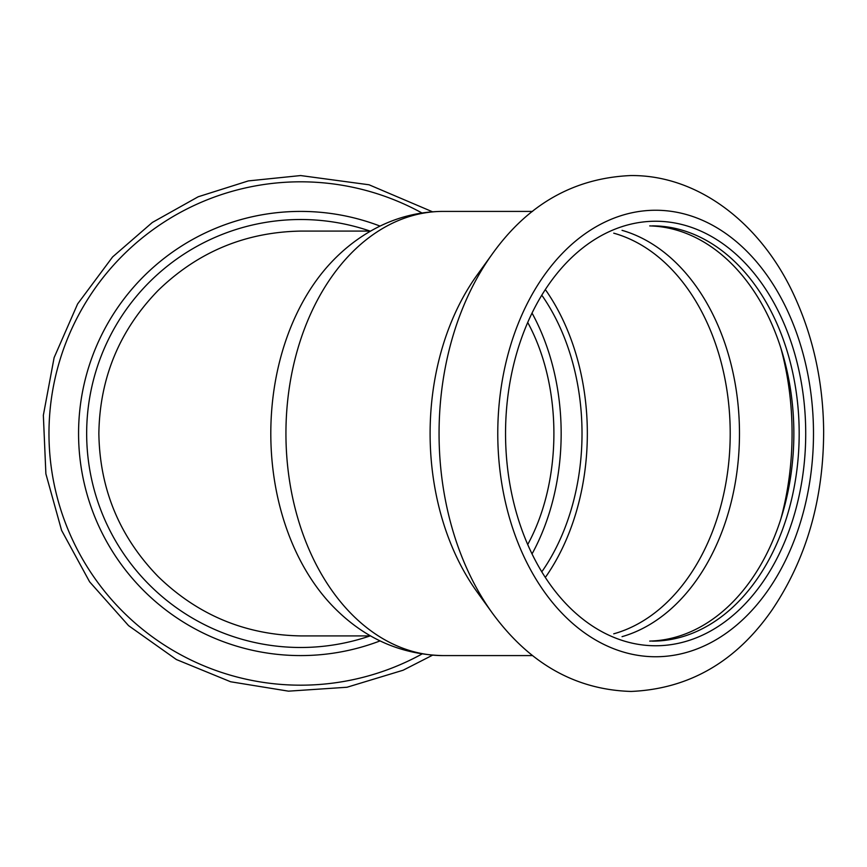 <?xml version="1.0" encoding="UTF-8"?>
<svg xmlns="http://www.w3.org/2000/svg" width="867" height="867" viewBox="0 0 867 867"><rect width="100%" height="100%" fill="white"/><g stroke="black" fill="none" stroke-linecap="round" stroke-linejoin="round"><path stroke-width="1.3" d="M370.632 231.077L301.553 231.077C245.914 231.901 198.12 251.679 158.173 290.402C119.473 330.251 99.705 377.958 98.86 433.5C99.705 489.042 119.473 536.749 158.173 576.598C198.12 615.321 245.914 635.099 301.553 635.923L370.632 635.923M528.036 543.934C562.52 480.231 562.52 386.769 528.036 323.066M370.057 635.923A213.997 213.997 0 0 1 89.572 468.679A213.997 213.997 0 0 1 370.057 231.077M300.654 211.407A222.093 222.093 0 0 1 380.06 226.092A222.093 222.093 0 0 0 82.267 473.881A222.093 222.093 0 0 0 380.06 640.908A222.093 222.093 0 0 1 82.267 473.881A222.093 222.093 0 0 1 300.654 211.407M545.961 576.566A204.157 144.366 90 0 0 545.961 290.434M542.363 571.017A196.646 139.045 90 0 0 542.363 295.983M649.708 641.092A207.636 146.816 90 0 0 793.858 433.5A207.636 146.816 90 0 0 649.708 225.908M652.363 641.136A207.636 146.816 90 0 0 799.179 433.5A207.636 146.816 90 0 0 652.363 225.864M532.414 553.233A196.646 139.045 90 0 0 532.414 313.767M442.972 655.593A222.093 157.046 90 0 1 285.937 433.5A222.093 157.046 90 0 1 442.972 211.407C418.479 211.548 395.309 217.574 373.493 229.473C358.331 237.807 344.589 248.417 332.267 261.314A213.997 151.313 90 0 0 332.267 605.686C363.284 637.949 400.186 654.585 442.972 655.593L532.555 655.593M492.413 253.825L477.186 274.937A222.093 157.046 90 0 0 477.186 592.063L492.413 613.175C529.466 663.71 575.688 689.796 631.1 691.443C689.092 688.907 736.072 661.759 772.02 610.01C806.332 559.128 823.542 499.555 823.65 431.3C823.206 383.658 813.831 339.398 795.516 298.508C763.003 225.149 699.452 174.82 630.677 175.557C574.073 178.06 527.992 204.146 492.413 253.825A251.668 177.963 90 0 0 492.413 613.175M655.636 645.763A212.263 150.089 90 0 0 785.61 327.368A212.263 150.089 90 0 0 525.651 327.368A212.263 150.089 90 0 0 655.636 645.763M421.969 654.011A251.668 251.668 0 0 1 56.897 496.13A251.668 251.668 0 0 1 421.969 212.989M780.799 519.138A237.937 168.241 90 0 0 780.799 347.862M622.04 636.66A207.3 146.577 90 0 0 739.475 433.5A207.3 146.577 90 0 0 622.04 230.34M613.738 633.82A204.157 144.366 90 0 0 730.209 433.5A204.157 144.366 90 0 0 613.738 233.18M655.636 656.752A223.252 157.859 90 0 0 792.34 321.874A223.252 157.859 90 0 0 518.921 321.874A223.252 157.859 90 0 0 655.636 656.752M432.514 655.203L403.101 670.234L346.995 687.249L288.505 691.162L230.633 681.765L176.391 659.538L128.554 625.638L89.615 581.822L61.579 530.344L45.886 473.848L43.35 415.282L54.112 357.648L77.607 303.938L112.612 256.925L152.332 222.461L198.207 196.766L248.341 180.91L300.654 175.557L369.039 184.779L432.514 211.797M442.972 211.407L532.555 211.407"/></g></svg>
